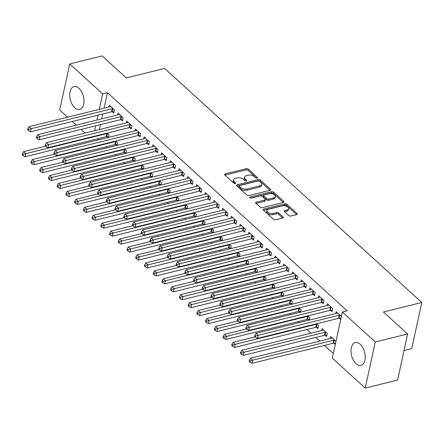 <?xml version="1.0" encoding="UTF-8"?>
<svg xmlns="http://www.w3.org/2000/svg" width="444" height="444" viewBox="0 0 444 444"><rect width="100%" height="100%" fill="white"/><g stroke="black" fill="none" stroke-linecap="round" stroke-linejoin="round"><path stroke-width="0.67" d="M257.231 178.199A1.038 0.549 12.3 0 0 257.642 177.872A1.038 0.549 12.3 0 0 257.453 177.45L248.351 169.164A1.482 0.788 12.3 0 0 246.32 168.676L225.147 173.909A1.482 0.788 12.3 0 0 224.559 174.375A1.482 0.788 12.3 0 0 224.825 174.98L233.933 183.267A1.038 0.549 12.3 0 0 235.353 183.605A1.038 0.549 12.3 0 0 235.764 183.283A1.038 0.549 12.3 0 0 235.581 182.856L234.399 181.785A4.734 2.525 12.3 0 1 233.538 179.848A4.734 2.525 12.3 0 1 235.42 178.36L237.185 177.922A4.734 2.525 12.3 0 1 243.689 179.487L244.872 180.558A1.038 0.549 12.3 0 0 246.292 180.902A1.038 0.549 12.3 0 0 246.703 180.58A1.038 0.549 12.3 0 0 246.514 180.153L245.338 179.082A4.734 2.525 12.3 0 1 244.478 177.145A4.734 2.525 12.3 0 1 246.359 175.658L248.124 175.219A4.734 2.525 12.3 0 1 254.628 176.784L255.811 177.855A1.038 0.549 12.3 0 0 257.231 178.199M355.999 363.708A11.755 6.749 76.1 0 1 350.999 351.548A11.755 6.749 76.1 0 1 355.3 342.574A11.755 6.749 76.1 0 1 360.239 344.267A11.755 6.749 76.1 0 1 365.24 356.427A11.755 6.749 76.1 0 1 360.939 365.401A11.755 6.749 76.1 0 1 355.999 363.708M74.736 107.731A11.755 6.749 76.1 0 1 69.73 95.571A11.755 6.749 76.1 0 1 74.031 86.597A11.755 6.749 76.1 0 1 78.971 88.289A11.755 6.749 76.1 0 1 83.977 100.449A11.755 6.749 76.1 0 1 79.676 109.424A11.755 6.749 76.1 0 1 74.736 107.731M288.772 215.545A1.482 0.788 12.3 0 0 290.803 216.034L296.747 214.569A1.482 0.788 12.3 0 0 297.336 214.102A1.482 0.788 12.3 0 0 297.064 213.497L286.952 204.296A1.482 0.788 12.3 0 0 284.92 203.807L263.747 209.041A1.482 0.788 12.3 0 0 263.159 209.507A1.482 0.788 12.3 0 0 263.431 210.112L273.537 219.314A1.482 0.788 12.3 0 0 275.574 219.802L282.75 218.026A1.482 0.788 12.3 0 0 283.339 217.566A1.482 0.788 12.3 0 0 283.067 216.955L278.738 213.02A1.482 0.788 12.3 0 0 276.706 212.532L273.149 213.409A3.957 2.109 12.3 0 1 268.892 212.87A3.957 2.109 12.3 0 1 266.988 210.478A3.957 2.109 12.3 0 1 268.565 209.235L282.501 205.794A3.957 2.109 12.3 0 1 286.757 206.327A3.957 2.109 12.3 0 1 288.661 208.719A3.957 2.109 12.3 0 1 287.085 209.962L284.765 210.539A1.482 0.788 12.3 0 0 284.177 211.005A1.482 0.788 12.3 0 0 284.443 211.61L288.772 215.545M342.368 312.027L375.28 341.98L365.229 388.084L332.317 358.136L342.368 312.027L347.164 310.839L107.448 92.679L102.658 93.862L99.278 109.357M67.577 117.194L59.696 110.018L69.747 63.914L102.103 55.916L126.279 77.922L164.63 68.443L421.8 302.497L383.455 311.971L407.636 333.982L375.28 341.98M69.747 63.914L102.658 93.862M270.096 190.315A1.482 0.788 12.3 0 0 270.685 189.849A1.482 0.788 12.3 0 0 270.418 189.244L260.306 180.042A1.482 0.788 12.3 0 0 258.269 179.554L237.102 184.787A1.482 0.788 12.3 0 0 236.513 185.253A1.482 0.788 12.3 0 0 236.78 185.858L246.892 195.06A1.482 0.788 12.3 0 0 248.923 195.549L270.096 190.315M273.632 192.169L283.738 201.371A1.482 0.788 12.3 0 1 284.01 201.976A1.482 0.788 12.3 0 1 283.422 202.442L262.249 207.675A1.482 0.788 12.3 0 1 260.217 207.187L255.888 203.247A1.482 0.788 12.3 0 1 255.622 202.642A1.482 0.788 12.3 0 1 256.21 202.175L264.796 200.055A1.482 0.788 12.3 0 0 265.384 199.589A1.482 0.788 12.3 0 0 265.112 198.984L262.243 196.37A1.482 0.788 12.3 0 0 260.212 195.882L251.271 198.091A1.038 0.549 12.3 0 1 250.155 197.952A1.038 0.549 12.3 0 1 249.661 197.325A1.038 0.549 12.3 0 1 250.072 197.003L271.595 191.68A1.482 0.788 12.3 0 1 273.632 192.169L273.36 193.418L283.305 202.47M404.029 350.51L411.749 348.601L421.8 302.497M330.619 310.345L332.029 311.633L332.711 308.513L327.472 303.746L327.067 305.616M325.186 335.27L326.595 336.552L327.278 333.438L322.039 328.671L321.628 330.541M313.159 294.455L314.574 295.743L315.251 292.624L310.012 287.856L309.607 289.727M307.725 319.38L308.697 320.263M307.92 315.823L309.818 317.549L309.257 320.124M295.698 278.566L297.114 279.853L297.791 276.734L292.552 271.967L292.146 273.837M290.265 303.491L291.236 304.373M290.459 299.933L292.357 301.659L291.797 304.234M278.238 262.676L279.653 263.964L280.331 260.844L275.097 256.077L274.686 257.947M272.805 287.601L273.776 288.483M273.005 284.043L274.897 285.769L274.337 288.345M260.783 246.786L262.193 248.074L262.876 244.955L257.637 240.193L257.231 242.058M255.35 271.711L256.316 272.594M255.544 268.154L257.442 269.88L256.876 272.455M243.323 230.897L244.733 232.184L245.415 229.065L240.176 224.303L239.771 226.168M237.89 255.822L238.855 256.704M238.084 252.264L239.982 253.99L239.421 256.565M225.863 215.007L227.278 216.295L227.955 213.176L222.716 208.414L222.311 210.278M220.429 239.932L221.401 240.815M220.624 236.375L222.522 238.101L221.961 240.676M208.403 199.117L209.818 200.405L210.495 197.291L205.261 192.524L204.851 194.389M202.969 224.042L203.94 224.925M203.163 220.485L205.061 222.211L204.501 224.786M190.948 183.228L192.357 184.515L193.04 181.402L187.801 176.634L187.39 178.499M185.509 208.153L186.48 209.035M185.709 204.595L187.601 206.321L187.041 208.896M173.487 167.338L174.897 168.626L175.58 165.512L170.341 160.745L169.935 162.609M168.054 192.263L169.02 193.146M168.248 188.706L170.146 190.432L169.586 193.007M156.027 151.448L157.442 152.736L158.119 149.622L152.88 144.855L152.475 146.72M150.594 176.373L151.565 177.256M150.788 172.816L152.686 174.542L152.126 177.117M138.567 135.559L139.982 136.846L140.659 133.733L135.42 128.965L135.015 130.83M133.133 160.484L134.105 161.366M133.328 156.926L135.226 158.652L134.665 161.228M121.107 119.669L122.522 120.957L123.199 117.843L117.965 113.076L117.555 114.941M115.673 144.594L116.644 145.477M115.873 141.037L117.765 142.763L117.205 145.338M107.448 92.679L104.074 108.175M102.808 113.958L101.743 118.853M100.483 124.636L99.417 129.531M97.475 138.855L98.557 139.843M106.205 146.803L107.287 147.791M114.935 154.745L116.017 155.733M123.665 162.693L124.747 163.681M132.395 170.635L133.478 171.623M141.12 178.582L142.208 179.57M149.85 186.524L150.938 187.512M158.58 194.472L159.668 195.46M167.31 202.414L168.393 203.402M176.04 210.362L177.123 211.344M184.771 218.304L185.853 219.292M193.501 226.251L194.583 227.234M202.231 234.193L203.313 235.181M210.961 242.141L212.043 243.123M219.686 250.083L220.773 251.071M228.416 258.031L229.504 259.013M237.146 265.973L238.234 266.961M245.876 273.92L246.958 274.903M254.606 281.862L255.689 282.85M263.336 289.81L264.419 290.792M272.067 297.752L273.149 298.74M280.797 305.7L281.879 306.682M289.527 313.642L290.609 314.63M298.251 321.584L299.339 322.572M306.982 329.531L310.983 333.172M315.712 337.473L319.713 341.114M324.442 345.421L333.327 353.507M106.943 136.647L107.914 137.529M107.143 133.095L109.035 134.821L108.475 137.39M112.382 111.727L113.792 113.015L114.474 109.896L109.235 105.128L108.824 106.998M124.403 152.536L125.375 153.419M124.598 148.984L126.496 150.71L125.935 153.28M129.837 127.617L131.252 128.904L131.929 125.785L126.695 121.018L126.285 122.888M141.864 168.426L142.835 169.308M142.058 164.874L143.956 166.6L143.395 169.17M147.297 143.506L148.712 144.788L149.389 141.675L144.15 136.907L143.745 138.778M159.324 184.316L160.29 185.198M159.518 180.764L161.416 182.49L160.856 185.059M164.757 159.396L166.167 160.678L166.85 157.565L161.61 152.797L161.205 154.667M176.784 200.205L177.75 201.088M176.978 196.653L178.877 198.379L178.31 200.949M182.218 175.286L183.627 176.568L184.31 173.454L179.071 168.687L178.666 170.557M194.239 216.095L195.21 216.977M194.439 212.543L196.331 214.269L195.771 216.839M199.672 191.175L201.088 192.457L201.765 189.344L196.531 184.576L196.12 186.447M211.699 231.984L212.67 232.867M211.893 228.432L213.792 230.159L213.231 232.728M217.133 207.065L218.548 208.347L219.225 205.233L213.986 200.466L213.581 202.336M229.16 247.874L230.131 248.757M229.354 244.322L231.252 246.048L230.691 248.618M234.593 222.955L236.008 224.237L236.685 221.123L231.446 216.356L231.041 218.226M246.62 263.764L247.586 264.646M246.814 260.212L248.712 261.938L248.152 264.507M252.053 238.844L253.463 240.126L254.146 237.013L248.906 232.245L248.501 234.116M264.075 279.653L265.046 280.536M264.274 276.096L266.167 277.827L265.606 280.397M269.514 254.734L270.923 256.016L271.606 252.902L266.367 248.135L265.956 250.005M281.535 295.543L282.506 296.426M281.729 291.986L283.627 293.717L283.067 296.287M286.968 270.618L288.384 271.906L289.061 268.792L283.827 264.025L283.416 265.895M298.995 311.433L299.966 312.315M299.189 307.875L301.088 309.601L300.527 312.176M304.429 286.508L305.844 287.795L306.521 284.682L301.282 279.914L300.877 281.785M316.455 327.322L317.865 328.61L318.548 325.491L316.65 323.765M321.889 302.397L323.299 303.685L323.981 300.571L318.742 295.804L318.337 297.674M333.916 343.212L335.298 344.472M335.975 341.353L330.769 336.619L330.358 338.483M341.408 316.433L336.202 311.694L335.797 313.564M339.349 318.287L340.731 319.547M407.636 333.982L397.58 380.086L365.229 388.084M85.037 133.083L81.036 129.443M76.307 125.141L72.305 121.501M98.019 115.146L96.953 120.035M95.688 125.824L94.622 130.714M244.478 177.145L244.206 178.388A4.734 2.525 12.3 0 0 245.066 180.325L245.338 179.082M245.721 180.924L245.066 180.325M233.538 179.848L233.267 181.091A4.734 2.525 12.3 0 0 234.127 183.033L234.399 181.785M234.782 183.627L234.127 183.033M256.66 178.216L248.079 170.413A1.482 0.788 12.3 0 0 246.048 169.919L224.991 175.125M269.98 190.343L260.034 181.291A1.482 0.788 12.3 0 0 258.003 180.802L236.941 186.003M259.601 181.307A1.038 0.549 12.3 0 0 258.175 180.963L239.594 185.559A1.038 0.549 12.3 0 0 239.183 185.886A1.038 0.549 12.3 0 0 239.372 186.308L240.615 187.44A4.734 2.525 12.3 0 0 247.119 189.005L259.823 185.864A4.734 2.525 12.3 0 0 261.705 184.377A4.734 2.525 12.3 0 0 260.844 182.44L259.601 181.307M239.183 185.886L238.911 187.129A1.038 0.549 12.3 0 0 239.1 187.557L239.372 186.308M261.705 184.377L261.433 185.625A4.734 2.525 12.3 0 1 259.551 187.113L246.847 190.248A4.734 2.525 12.3 0 1 240.343 188.683L239.1 187.557M256.049 203.396L264.524 201.299A1.482 0.788 12.3 0 0 265.112 200.838L265.384 199.589M250.499 198.074L271.323 192.924L271.595 191.68M273.704 197.852A3.957 2.109 12.3 0 0 275.28 196.609A3.957 2.109 12.3 0 0 273.376 194.217A3.957 2.109 12.3 0 0 269.12 193.678L264.208 194.894A1.482 0.788 12.3 0 0 263.619 195.36A1.482 0.788 12.3 0 0 263.891 195.965L266.761 198.579A1.482 0.788 12.3 0 0 268.792 199.067L273.704 197.852L273.432 199.101A3.957 2.109 12.3 0 0 275.008 197.858L275.28 196.609M263.619 195.36L263.348 196.603A1.482 0.788 12.3 0 0 263.619 197.214L263.891 195.965M273.432 199.101L268.52 200.311A1.482 0.788 12.3 0 1 266.489 199.822L263.619 197.214M273.36 193.418A1.482 0.788 12.3 0 0 271.323 192.924M288.661 208.719L288.389 209.968A3.957 2.109 12.3 0 1 286.813 211.211L284.604 211.755M266.988 210.478L266.716 211.727A3.957 2.109 12.3 0 0 268.62 214.119A3.957 2.109 12.3 0 0 272.877 214.657L273.149 213.409M282.634 218.054L278.466 214.263A1.482 0.788 12.3 0 0 276.434 213.775L272.877 214.657M296.631 214.596L286.68 205.544A1.482 0.788 12.3 0 0 284.648 205.05L263.592 210.256M45.571 146.215L23.576 151.648L25.763 153.635L25.08 156.754L106.205 136.697A1.51 0.805 -167.7 0 1 106.715 136.647L108.636 136.674M23.343 154.362L22.472 153.569L22.2 154.812L23.071 155.605L23.343 154.362L25.763 153.635L106.887 133.583A1.51 0.805 -167.7 0 1 107.398 133.533L107.626 133.533M22.472 153.569L23.576 151.648M25.08 156.754L23.071 155.605M113.059 108.608L112.832 108.608A1.51 0.805 12.3 0 0 112.321 108.658L31.197 128.716L29.015 126.729L110.14 106.677A1.51 0.805 12.3 0 0 110.523 106.505L110.645 106.416M114.069 111.749L112.154 111.722A1.51 0.805 12.3 0 0 111.644 111.777L30.514 131.829L31.197 128.716L28.777 129.437L27.905 128.643L27.633 129.887L28.505 130.686L28.777 129.437M28.505 130.686L30.514 131.829M29.015 126.729L27.905 128.643M54.301 154.157L32.307 159.596L34.493 161.583L33.811 164.696L114.935 144.644A1.51 0.805 -167.7 0 1 115.446 144.589L117.36 144.622M32.073 162.304L31.202 161.511L30.93 162.759L31.802 163.553L32.073 162.304L34.493 161.583L115.618 141.531A1.51 0.805 -167.7 0 1 116.128 141.475L116.356 141.481M31.202 161.511L32.307 159.596M33.811 164.696L31.802 163.553M63.031 162.104L41.037 167.538L43.218 169.525L42.541 172.644L123.665 152.586A1.51 0.805 -167.7 0 1 124.176 152.536L126.09 152.564M40.804 170.252L39.932 169.458L39.66 170.701L40.532 171.495L40.804 170.252L43.218 169.525L124.348 149.473A1.51 0.805 -167.7 0 1 124.858 149.417L125.086 149.423M39.932 169.458L41.037 167.538M42.541 172.644L40.532 171.495M121.789 116.556L121.562 116.55A1.51 0.805 12.3 0 0 121.051 116.606L39.927 136.658L37.74 134.671L118.87 114.619A1.51 0.805 12.3 0 0 119.253 114.452L119.375 114.363M122.799 119.697L120.879 119.669A1.51 0.805 12.3 0 0 120.374 119.719L39.244 139.771L39.927 136.658L37.507 137.385L36.636 136.585L36.364 137.834L37.235 138.628L37.507 137.385M37.235 138.628L39.244 139.771M37.74 134.671L36.636 136.585M130.519 124.498L130.292 124.498A1.51 0.805 12.3 0 0 129.781 124.548L48.657 144.605L46.47 142.618L127.6 122.566A1.51 0.805 12.3 0 0 127.983 122.394L128.105 122.305M131.524 127.639L129.609 127.611A1.51 0.805 12.3 0 0 129.099 127.667L47.974 147.719L48.657 144.605L46.237 145.327L45.366 144.533L45.094 145.776L45.965 146.576L46.237 145.327M45.965 146.576L47.974 147.719M46.47 142.618L45.366 144.533M71.762 170.046L49.767 175.485L51.948 177.472L51.271 180.586L132.395 160.534A1.51 0.805 -167.7 0 1 132.906 160.478L134.821 160.512M49.534 178.194L48.662 177.4L48.39 178.649L49.262 179.443L49.534 178.194L51.948 177.472L133.078 157.42A1.51 0.805 -167.7 0 1 133.589 157.365L133.811 157.37M48.662 177.4L49.767 175.485M51.271 180.586L49.262 179.443M80.492 177.994L58.497 183.428L60.678 185.414L60.001 188.534L141.125 168.476A1.51 0.805 -167.7 0 1 141.636 168.426L143.551 168.454M58.264 186.141L57.393 185.348L57.121 186.591L57.992 187.385L58.264 186.141L60.678 185.414L141.803 165.362A1.51 0.805 -167.7 0 1 142.313 165.307L142.541 165.312M57.393 185.348L58.497 183.428M60.001 188.534L57.992 187.385M139.25 132.445L139.022 132.44A1.51 0.805 12.3 0 0 138.511 132.495L57.381 152.547L55.2 150.56L136.325 130.508A1.51 0.805 12.3 0 0 136.713 130.342L136.835 130.247M140.254 135.587L138.339 135.559A1.51 0.805 12.3 0 0 137.829 135.609L56.704 155.661L57.381 152.547L54.967 153.274L54.096 152.475L53.824 153.724L54.695 154.518L54.967 153.274M54.695 154.518L56.704 155.661M55.2 150.56L54.096 152.475M147.974 140.387L147.752 140.387A1.51 0.805 12.3 0 0 147.242 140.437L66.112 160.495L63.93 158.508L145.055 138.456A1.51 0.805 12.3 0 0 145.443 138.284L145.565 138.195M148.984 143.529L147.069 143.501A1.51 0.805 12.3 0 0 146.559 143.556L65.435 163.608L66.112 160.495L63.697 161.216L62.826 160.423L62.554 161.666L63.425 162.465L63.697 161.216M63.425 162.465L65.435 163.608M63.93 158.508L62.826 160.423M89.222 185.936L67.227 191.375L69.408 193.362L68.731 196.476L149.856 176.423A1.51 0.805 -167.7 0 1 150.366 176.368L152.281 176.396M66.994 194.084L66.117 193.29L65.845 194.539L66.722 195.332L66.994 194.084L69.408 193.362L150.533 173.31A1.51 0.805 -167.7 0 1 151.043 173.254L151.271 173.26M66.117 193.29L67.227 191.375M68.731 196.476L66.722 195.332M156.704 148.335L156.477 148.329A1.51 0.805 12.3 0 0 155.966 148.385L74.842 168.437L72.661 166.45L153.785 146.398A1.51 0.805 12.3 0 0 154.168 146.231L154.296 146.137M157.714 151.476L155.8 151.448A1.51 0.805 12.3 0 0 155.289 151.498L74.165 171.551L74.842 168.437L72.428 169.158L71.556 168.365L71.284 169.614L72.156 170.407L72.428 169.158M72.156 170.407L74.165 171.551M72.661 166.45L71.556 168.365M97.946 193.884L75.957 199.317L78.138 201.304L77.461 204.423L158.586 184.365A1.51 0.805 -167.7 0 1 159.096 184.316L161.011 184.343M75.724 202.031L74.847 201.232L74.575 202.481L75.452 203.274L75.724 202.031L78.138 201.304L159.263 181.252A1.51 0.805 -167.7 0 1 159.773 181.196L160.001 181.202M74.847 201.232L75.957 199.317M77.461 204.423L75.452 203.274M165.434 156.277L165.207 156.277A1.51 0.805 12.3 0 0 164.696 156.327L83.572 176.385L81.391 174.398L162.515 154.34A1.51 0.805 12.3 0 0 162.898 154.173L163.026 154.085M166.445 159.418L164.53 159.39A1.51 0.805 12.3 0 0 164.019 159.446L82.895 179.498L83.572 176.385L81.158 177.106L80.281 176.312L80.009 177.556L80.886 178.349L81.158 177.106M80.886 178.349L82.895 179.498M81.391 174.398L80.281 176.312M106.677 201.826L84.687 207.265L86.869 209.252L86.186 212.365L167.316 192.313A1.51 0.805 -167.7 0 1 167.826 192.258L169.741 192.285M84.449 209.973L83.577 209.18L83.306 210.423L84.182 211.222L84.449 209.973L86.869 209.252L167.993 189.194A1.51 0.805 -167.7 0 1 168.504 189.144L168.731 189.15M83.577 209.18L84.687 207.265M86.186 212.365L84.182 211.222M115.407 209.773L93.418 215.207L95.599 217.194L94.916 220.307L176.046 200.255A1.51 0.805 -167.7 0 1 176.557 200.205L178.471 200.233M93.179 217.921L92.308 217.122L92.036 218.37L92.907 219.164L93.179 217.921L95.599 217.194L176.723 197.142A1.51 0.805 -167.7 0 1 177.234 197.086L177.461 197.092M92.308 217.122L93.418 215.207M94.916 220.307L92.907 219.164M124.137 217.715L102.142 223.154L104.329 225.141L103.646 228.255L184.771 208.203A1.51 0.805 -167.7 0 1 185.281 208.147L187.202 208.175M101.909 225.863L101.038 225.069L100.766 226.312L101.637 227.112L101.909 225.863L104.329 225.141L185.453 205.084A1.51 0.805 -167.7 0 1 185.964 205.034L186.191 205.034M101.038 225.069L102.142 223.154M103.646 228.255L101.637 227.112M132.867 225.663L110.872 231.096L113.059 233.083L112.376 236.197L193.501 216.145A1.51 0.805 -167.7 0 1 194.011 216.095L195.926 216.123M110.639 233.81L109.768 233.011L109.496 234.26L110.367 235.054L110.639 233.81L113.059 233.083L194.183 213.031A1.51 0.805 -167.7 0 1 194.694 212.976L194.922 212.981M109.768 233.011L110.872 231.096M112.376 236.197L110.367 235.054M141.597 233.605L119.603 239.044L121.784 241.031L121.107 244.145L202.231 224.092A1.51 0.805 -167.7 0 1 202.742 224.037L204.656 224.065M119.369 241.752L118.498 240.959L118.226 242.202L119.097 243.001L119.369 241.752L121.784 241.031L202.914 220.973A1.51 0.805 -167.7 0 1 203.424 220.923L203.652 220.923M118.498 240.959L119.603 239.044M121.107 244.145L119.097 243.001M150.327 241.553L128.333 246.986L130.514 248.973L129.837 252.087L210.961 232.034A1.51 0.805 -167.7 0 1 211.472 231.984L213.386 232.012M128.1 249.7L127.228 248.901L126.956 250.15L127.828 250.943L128.1 249.7L130.514 248.973L211.644 228.921A1.51 0.805 -167.7 0 1 212.154 228.865L212.376 228.871M127.228 248.901L128.333 246.986M129.837 252.087L127.828 250.943M159.057 249.495L137.063 254.934L139.244 256.921L138.567 260.034L219.691 239.982A1.51 0.805 -167.7 0 1 220.202 239.927L222.117 239.954M136.83 257.642L135.958 256.848L135.686 258.092L136.558 258.891L136.83 257.642L139.244 256.921L220.368 236.863A1.51 0.805 -167.7 0 1 220.879 236.813L221.106 236.813M135.958 256.848L137.063 254.934M138.567 260.034L136.558 258.891M167.788 257.442L145.793 262.876L147.974 264.863L147.297 267.976L228.421 247.924A1.51 0.805 -167.7 0 1 228.932 247.874L230.847 247.902M145.56 265.584L144.683 264.791L144.411 266.039L145.288 266.833L145.56 265.584L147.974 264.863L229.098 244.811A1.51 0.805 -167.7 0 1 229.609 244.755L229.837 244.761M144.683 264.791L145.793 262.876M147.297 267.976L145.288 266.833M176.512 265.384L154.523 270.823L156.704 272.81L156.027 275.924L237.152 255.872A1.51 0.805 -167.7 0 1 237.662 255.816L239.577 255.844M154.29 273.532L153.413 272.738L153.141 273.981L154.018 274.775L154.29 273.532L156.704 272.81L237.829 252.753A1.51 0.805 -167.7 0 1 238.339 252.703L238.567 252.703M153.413 272.738L154.523 270.823M156.027 275.924L154.018 274.775M185.242 273.332L163.253 278.765L165.434 280.752L164.752 283.866L245.882 263.814A1.51 0.805 -167.7 0 1 246.392 263.764L248.307 263.792M163.015 281.474L162.143 280.68L161.871 281.929L162.748 282.723L163.015 281.474L165.434 280.752L246.559 260.7A1.51 0.805 -167.7 0 1 247.069 260.645L247.297 260.65M162.143 280.68L163.253 278.765M164.752 283.866L162.748 282.723M193.973 281.274L171.983 286.713L174.165 288.7L173.482 291.813L254.612 271.761A1.51 0.805 -167.7 0 1 255.122 271.706L257.037 271.734M171.745 289.421L170.873 288.628L170.601 289.871L171.473 290.665L171.745 289.421L174.165 288.7L255.289 268.642A1.51 0.805 -167.7 0 1 255.8 268.592L256.027 268.592M170.873 288.628L171.983 286.713M173.482 291.813L171.473 290.665M202.703 289.222L180.708 294.655L182.895 296.642L182.212 299.756L263.342 279.703A1.51 0.805 -167.7 0 1 263.847 279.653L265.767 279.681M180.475 297.363L179.604 296.57L179.332 297.819L180.203 298.612L180.475 297.363L182.895 296.642L264.019 276.59A1.51 0.805 -167.7 0 1 264.53 276.534L264.757 276.54M179.604 296.57L180.708 294.655M182.212 299.756L180.203 298.612M211.433 297.164L189.438 302.603L191.625 304.584L190.942 307.703L272.067 287.651A1.51 0.805 -167.7 0 1 272.577 287.595L274.492 287.623M189.205 305.311L188.334 304.517L188.062 305.761L188.933 306.554L189.205 305.311L191.625 304.584L272.749 284.532A1.51 0.805 -167.7 0 1 273.26 284.482L273.487 284.482M188.334 304.517L189.438 302.603M190.942 307.703L188.933 306.554M220.163 305.111L198.168 310.545L200.349 312.532L199.672 315.645L280.797 295.593A1.51 0.805 -167.7 0 1 281.307 295.543L283.222 295.571M197.935 313.253L197.064 312.459L196.792 313.708L197.663 314.502L197.935 313.253L200.349 312.532L281.479 292.479A1.51 0.805 -167.7 0 1 281.99 292.424L282.218 292.43M197.064 312.459L198.168 310.545M199.672 315.645L197.663 314.502M174.165 164.225L173.937 164.219A1.51 0.805 12.3 0 0 173.426 164.274L92.302 184.327L90.121 182.34L171.245 162.288A1.51 0.805 12.3 0 0 171.628 162.121L171.756 162.027M175.175 167.366L173.26 167.338A1.51 0.805 12.3 0 0 172.749 167.388L91.625 187.44L92.302 184.327L89.888 185.048L89.011 184.254L88.739 185.503L89.616 186.297L89.888 185.048M89.616 186.297L91.625 187.44M90.121 182.34L89.011 184.254M182.895 172.167L182.667 172.167A1.51 0.805 12.3 0 0 182.157 172.217L101.032 192.274L98.851 190.287L179.975 170.23A1.51 0.805 12.3 0 0 180.358 170.063L180.486 169.974M183.905 175.308L181.99 175.28A1.51 0.805 12.3 0 0 181.479 175.336L100.35 195.388L101.032 192.274L98.612 192.996L97.741 192.202L97.469 193.445L98.346 194.239L98.612 192.996M98.346 194.239L100.35 195.388M98.851 190.287L97.741 192.202M191.625 180.114L191.397 180.109A1.51 0.805 12.3 0 0 190.887 180.164L109.762 200.216L107.581 198.229L188.706 178.177A1.51 0.805 12.3 0 0 189.089 178.011L189.211 177.916M192.635 183.255L190.72 183.228A1.51 0.805 12.3 0 0 190.21 183.278L109.08 203.33L109.762 200.216L107.343 200.938L106.471 200.144L106.199 201.393L107.071 202.187L107.343 200.938M107.071 202.187L109.08 203.33M107.581 198.229L106.471 200.144M200.355 188.056L200.127 188.056A1.51 0.805 12.3 0 0 199.617 188.106L118.493 208.158L116.306 206.177L197.436 186.119A1.51 0.805 12.3 0 0 197.819 185.953L197.941 185.864M201.365 191.198L199.445 191.17A1.51 0.805 12.3 0 0 198.94 191.225L117.81 211.277L118.493 208.158L116.073 208.885L115.201 208.092L114.929 209.335L115.801 210.129L116.073 208.885M115.801 210.129L117.81 211.277M116.306 206.177L115.201 208.092M209.085 196.004L208.858 195.998A1.51 0.805 12.3 0 0 208.347 196.054L127.223 216.106L125.036 214.119L206.166 194.067A1.51 0.805 12.3 0 0 206.549 193.9L206.671 193.806M210.09 199.145L208.175 199.117A1.51 0.805 12.3 0 0 207.664 199.167L126.54 219.219L127.223 216.106L124.803 216.827L123.932 216.034L123.66 217.283L124.531 218.076L124.803 216.827M124.531 218.076L126.54 219.219M125.036 214.119L123.932 216.034M217.815 203.946L217.588 203.946A1.51 0.805 12.3 0 0 217.077 203.996L135.947 224.048L133.766 222.067L214.89 202.009A1.51 0.805 12.3 0 0 215.279 201.842L215.401 201.754M218.82 207.087L216.905 207.059A1.51 0.805 12.3 0 0 216.394 207.115L135.27 227.167L135.947 224.048L133.533 224.775L132.662 223.981L132.39 225.225L133.261 226.018L133.533 224.775M133.261 226.018L135.27 227.167M133.766 222.067L132.662 223.981M226.54 211.893L226.318 211.888A1.51 0.805 12.3 0 0 225.807 211.943L144.677 231.996L142.496 230.009L223.621 209.957A1.51 0.805 12.3 0 0 224.009 209.79L224.131 209.696M227.55 215.035L225.635 215.001A1.51 0.805 12.3 0 0 225.125 215.057L144 235.109L144.677 231.996L142.263 232.717L141.392 231.923L141.12 233.172L141.991 233.966L142.263 232.717M141.991 233.966L144 235.109M142.496 230.009L141.392 231.923M235.27 219.836L235.043 219.836A1.51 0.805 12.3 0 0 234.532 219.885L153.408 239.938L151.226 237.956L232.351 217.899A1.51 0.805 12.3 0 0 232.734 217.732L232.861 217.643M236.28 222.977L234.365 222.949A1.51 0.805 12.3 0 0 233.855 223.005L152.73 243.057L153.408 239.938L150.993 240.665L150.122 239.871L149.85 241.114L150.721 241.908L150.993 240.665M150.721 241.908L152.73 243.057M151.226 237.956L150.122 239.871M244 227.783L243.773 227.778A1.51 0.805 12.3 0 0 243.262 227.833L162.138 247.885L159.957 245.898L241.081 225.846A1.51 0.805 12.3 0 0 241.464 225.68L241.592 225.585M245.01 230.924L243.096 230.891A1.51 0.805 12.3 0 0 242.585 230.947L161.461 250.999L162.138 247.885L159.723 248.607L158.847 247.813L158.575 249.062L159.452 249.855L159.723 248.607M159.452 249.855L161.461 250.999M159.957 245.898L158.847 247.813M252.73 235.725L252.503 235.725A1.51 0.805 12.3 0 0 251.992 235.775L170.868 255.827L168.687 253.84L249.811 233.788A1.51 0.805 12.3 0 0 250.194 233.622L250.322 233.533M253.74 238.866L251.826 238.839A1.51 0.805 12.3 0 0 251.315 238.889L170.191 258.946L170.868 255.827L168.454 256.554L167.577 255.761L167.305 257.004L168.182 257.798L168.454 256.554M168.182 257.798L170.191 258.946M168.687 253.84L167.577 255.761M261.461 243.673L261.233 243.667A1.51 0.805 12.3 0 0 260.722 243.723L179.598 263.775L177.417 261.788L258.541 241.736A1.51 0.805 12.3 0 0 258.924 241.569L259.052 241.475M262.471 246.814L260.556 246.781A1.51 0.805 12.3 0 0 260.045 246.836L178.915 266.888L179.598 263.775L177.178 264.496L176.307 263.703L176.035 264.951L176.912 265.745L177.178 264.496M176.912 265.745L178.915 266.888M177.417 261.788L176.307 263.703M270.191 251.615L269.963 251.615A1.51 0.805 12.3 0 0 269.453 251.665L188.328 271.717L186.147 269.73L267.271 249.678A1.51 0.805 12.3 0 0 267.654 249.511L267.776 249.423M271.201 254.756L269.286 254.728A1.51 0.805 12.3 0 0 268.775 254.778L187.646 274.836L188.328 271.717L185.908 272.444L185.037 271.65L184.765 272.894L185.636 273.687L185.908 272.444M185.636 273.687L187.646 274.836M186.147 269.73L185.037 271.65M278.921 259.562L278.693 259.557A1.51 0.805 12.3 0 0 278.183 259.612L197.058 279.665L194.872 277.678L276.002 257.625A1.51 0.805 12.3 0 0 276.384 257.453L276.507 257.365M279.931 262.704L278.011 262.67A1.51 0.805 12.3 0 0 277.506 262.726L196.376 282.778L197.058 279.665L194.639 280.386L193.767 279.592L193.495 280.841L194.367 281.635L194.639 280.386M194.367 281.635L196.376 282.778M194.872 277.678L193.767 279.592M287.651 267.504L287.423 267.504A1.51 0.805 12.3 0 0 286.913 267.554L205.788 287.607L203.602 285.62L284.732 265.567A1.51 0.805 12.3 0 0 285.115 265.401L285.237 265.312M288.656 270.646L286.741 270.618A1.51 0.805 12.3 0 0 286.23 270.668L205.106 290.726L205.788 287.607L203.369 288.334L202.497 287.54L202.225 288.783L203.097 289.577L203.369 288.334M203.097 289.577L205.106 290.726M203.602 285.62L202.497 287.54M228.893 313.053L206.898 318.492L209.08 320.474L208.403 323.593L289.527 303.541A1.51 0.805 -167.7 0 1 290.037 303.485L291.952 303.513M206.665 321.201L205.794 320.407L205.522 321.65L206.393 322.444L206.665 321.201L209.08 320.474L290.209 300.421A1.51 0.805 -167.7 0 1 290.72 300.372L290.942 300.372M205.794 320.407L206.898 318.492M208.403 323.593L206.393 322.444M296.381 275.452L296.154 275.447A1.51 0.805 12.3 0 0 295.643 275.502L214.513 295.554L212.332 293.567L293.456 273.515A1.51 0.805 12.3 0 0 293.845 273.343L293.967 273.254M297.386 278.593L295.471 278.56A1.51 0.805 12.3 0 0 294.96 278.616L213.836 298.668L214.513 295.554L212.099 296.276L211.227 295.482L210.956 296.731L211.827 297.524L212.099 296.276M211.827 297.524L213.836 298.668M212.332 293.567L211.227 295.482M237.623 321.001L215.629 326.434L217.81 328.421L217.133 331.535L298.257 311.483A1.51 0.805 -167.7 0 1 298.768 311.427L300.682 311.46M215.396 329.143L214.524 328.349L214.252 329.598L215.124 330.392L215.396 329.143L217.81 328.421L298.934 308.369A1.51 0.805 -167.7 0 1 299.445 308.314L299.672 308.319M214.524 328.349L215.629 326.434M217.133 331.535L215.124 330.392M305.106 283.394L304.884 283.389A1.51 0.805 12.3 0 0 304.373 283.444L223.243 303.496L221.062 301.509L302.186 281.457A1.51 0.805 12.3 0 0 302.575 281.291L302.697 281.202M306.116 286.535L304.201 286.508A1.51 0.805 12.3 0 0 303.69 286.558L222.566 306.615L223.243 303.496L220.829 304.223L219.958 303.43L219.686 304.673L220.557 305.466L220.829 304.223M220.557 305.466L222.566 306.615M221.062 301.509L219.958 303.43M246.353 328.943L224.359 334.382L226.54 336.363L225.863 339.482L306.987 319.43A1.51 0.805 -167.7 0 1 307.498 319.375L309.413 319.403M224.126 337.09L223.249 336.297L222.977 337.54L223.854 338.334L224.126 337.09L226.54 336.363L307.664 316.311A1.51 0.805 -167.7 0 1 308.175 316.261L308.402 316.261M223.249 336.297L224.359 334.382M225.863 339.482L223.854 338.334M313.836 291.342L313.608 291.336A1.51 0.805 12.3 0 0 313.098 291.392L231.973 311.444L229.792 309.457L310.917 289.405A1.51 0.805 12.3 0 0 311.3 289.233L311.427 289.144M314.846 294.483L312.931 294.45A1.51 0.805 12.3 0 0 312.421 294.505L231.296 314.557L231.973 311.444L229.559 312.165L228.688 311.372L228.416 312.62L229.287 313.414L229.559 312.165M229.287 313.414L231.296 314.557M229.792 309.457L228.688 311.372M255.078 336.885L233.089 342.324L235.27 344.311L234.593 347.424L315.717 327.372A1.51 0.805 -167.7 0 1 316.228 327.317L318.143 327.35M232.856 345.032L231.979 344.239L231.707 345.488L232.584 346.281L232.856 345.032L235.27 344.311L316.394 324.259A1.51 0.805 -167.7 0 1 316.905 324.203L317.133 324.209M231.979 344.239L233.089 342.324M234.593 347.424L232.584 346.281M322.566 299.284L322.338 299.278A1.51 0.805 12.3 0 0 321.828 299.334L240.704 319.386L238.522 317.399L319.647 297.347A1.51 0.805 12.3 0 0 320.03 297.18L320.157 297.091M323.576 302.425L321.661 302.397A1.51 0.805 12.3 0 0 321.151 302.447L240.026 322.505L240.704 319.386L238.289 320.113L237.412 319.314L237.14 320.562L238.017 321.356L238.289 320.113M238.017 321.356L240.026 322.505M238.522 317.399L237.412 319.314M323.454 329.959L323.326 330.047A1.51 0.805 -167.7 0 1 322.943 330.214L241.819 350.266L244 352.253L243.318 355.372L324.447 335.314A1.51 0.805 -167.7 0 1 324.958 335.264L326.873 335.292M241.58 352.98L240.709 352.186L240.437 353.43L241.314 354.223L241.58 352.98L244 352.253L325.125 332.201A1.51 0.805 -167.7 0 1 325.635 332.151L325.863 332.151M240.709 352.186L241.819 350.266M243.318 355.372L241.314 354.223M331.296 307.231L331.069 307.226A1.51 0.805 12.3 0 0 330.558 307.281L249.434 327.333L247.253 325.347L328.377 305.294A1.51 0.805 12.3 0 0 328.76 305.122L328.887 305.034M332.306 310.367L330.392 310.339A1.51 0.805 12.3 0 0 329.881 310.395L248.757 330.447L249.434 327.333L247.019 328.055L246.143 327.261L245.871 328.51L246.747 329.304L247.019 328.055M246.747 329.304L248.757 330.447M247.253 325.347L246.143 327.261M332.179 337.901L332.057 337.989A1.51 0.805 -167.7 0 1 331.674 338.161L250.549 358.214L252.73 360.201L252.048 363.314L333.178 343.262A1.51 0.805 -167.7 0 1 333.688 343.206L335.564 343.24M250.311 360.922L249.439 360.128L249.167 361.377L250.039 362.171L250.311 360.922L252.73 360.201L333.855 340.148A1.51 0.805 -167.7 0 1 334.365 340.093L334.593 340.098M249.439 360.128L250.549 358.214M252.048 363.314L250.039 362.171M340.026 315.173L339.799 315.168A1.51 0.805 12.3 0 0 339.288 315.223L258.164 335.276L255.983 333.289L337.107 313.236A1.51 0.805 12.3 0 0 337.49 313.07L337.618 312.981M340.998 318.315L339.122 318.287A1.51 0.805 12.3 0 0 338.611 318.337L257.481 338.395L258.164 335.276L255.744 336.003L254.873 335.203L254.601 336.452L255.478 337.246L255.744 336.003M255.478 337.246L257.481 338.395M255.983 333.289L254.873 335.203M257.298 178.183L257.453 177.45M235.42 183.588L235.581 182.856M246.359 180.886L246.514 180.153M224.897 175.047L225.147 173.909M246.048 169.919L246.32 168.676M248.079 170.413L248.351 169.164M236.852 185.925L237.102 184.787M258.003 180.802L258.269 179.554M260.034 181.291L260.306 180.042M270.191 190.287L270.418 189.244M240.343 188.683L240.615 187.44M246.847 190.248L247.119 189.005M259.551 187.113L259.823 185.864M283.511 202.414L283.738 201.371M255.96 203.313L256.21 202.175M264.524 201.299L264.796 200.055M249.9 197.791L250.072 197.003M266.489 199.822L266.761 198.579M268.52 200.311L268.792 199.067M284.515 211.677L284.765 210.539M286.813 211.211L287.085 209.962M276.434 213.775L276.706 212.532M278.466 214.263L278.738 213.02M282.839 218.004L283.067 216.955M263.503 210.173L263.747 209.041M284.648 205.05L284.92 203.807M286.68 205.544L286.952 204.296M296.836 214.541L297.064 213.497M106.205 136.697L106.887 133.583M106.715 136.647L107.398 133.533M112.832 108.608L112.154 111.722M112.321 108.658L111.644 111.777M114.935 144.644L115.618 141.531M115.446 144.589L116.128 141.475M123.665 152.586L124.348 149.473M124.176 152.536L124.858 149.417M121.562 116.55L120.879 119.669M121.051 116.606L120.374 119.719M130.292 124.498L129.609 127.611M129.781 124.548L129.099 127.667M132.395 160.534L133.078 157.42M132.906 160.478L133.589 157.365M141.125 168.476L141.803 165.362M141.636 168.426L142.313 165.307M139.022 132.44L138.339 135.559M138.511 132.495L137.829 135.609M147.752 140.387L147.069 143.501M147.242 140.437L146.559 143.556M149.856 176.423L150.533 173.31M150.366 176.368L151.043 173.254M156.477 148.329L155.8 151.448M155.966 148.385L155.289 151.498M158.586 184.365L159.263 181.252M159.096 184.316L159.773 181.196M165.207 156.277L164.53 159.39M164.696 156.327L164.019 159.446M167.316 192.313L167.993 189.194M167.826 192.258L168.504 189.144M176.046 200.255L176.723 197.142M176.557 200.205L177.234 197.086M184.771 208.203L185.453 205.084M185.281 208.147L185.964 205.034M193.501 216.145L194.183 213.031M194.011 216.095L194.694 212.976M202.231 224.092L202.914 220.973M202.742 224.037L203.424 220.923M210.961 232.034L211.644 228.921M211.472 231.984L212.154 228.865M219.691 239.982L220.368 236.863M220.202 239.927L220.879 236.813M228.421 247.924L229.098 244.811M228.932 247.874L229.609 244.755M237.152 255.872L237.829 252.753M237.662 255.816L238.339 252.703M245.882 263.814L246.559 260.7M246.392 263.764L247.069 260.645M254.612 271.761L255.289 268.642M255.122 271.706L255.8 268.592M263.342 279.703L264.019 276.59M263.847 279.653L264.53 276.534M272.067 287.651L272.749 284.532M272.577 287.595L273.26 284.482M280.797 295.593L281.479 292.479M281.307 295.543L281.99 292.424M173.937 164.219L173.26 167.338M173.426 164.274L172.749 167.388M182.667 172.167L181.99 175.28M182.157 172.217L181.479 175.336M191.397 180.109L190.72 183.228M190.887 180.164L190.21 183.278M200.127 188.056L199.445 191.17M199.617 188.106L198.94 191.225M208.858 195.998L208.175 199.117M208.347 196.054L207.664 199.167M217.588 203.946L216.905 207.059M217.077 203.996L216.394 207.115M226.318 211.888L225.635 215.001M225.807 211.943L225.125 215.057M235.043 219.836L234.365 222.949M234.532 219.885L233.855 223.005M243.773 227.778L243.096 230.891M243.262 227.833L242.585 230.947M252.503 235.725L251.826 238.839M251.992 235.775L251.315 238.889M261.233 243.667L260.556 246.781M260.722 243.723L260.045 246.836M269.963 251.615L269.286 254.728M269.453 251.665L268.775 254.778M278.693 259.557L278.011 262.67M278.183 259.612L277.506 262.726M287.423 267.504L286.741 270.618M286.913 267.554L286.23 270.668M289.527 303.541L290.209 300.421M290.037 303.485L290.72 300.372M296.154 275.447L295.471 278.56M295.643 275.502L294.96 278.616M298.257 311.483L298.934 308.369M298.768 311.427L299.445 308.314M304.884 283.389L304.201 286.508M304.373 283.444L303.69 286.558M306.987 319.43L307.664 316.311M307.498 319.375L308.175 316.261M313.608 291.336L312.931 294.45M313.098 291.392L312.421 294.505M315.717 327.372L316.394 324.259M316.228 327.317L316.905 324.203M322.338 299.278L321.661 302.397M321.828 299.334L321.151 302.447M324.447 335.314L325.125 332.201M324.958 335.264L325.635 332.151M331.069 307.226L330.392 310.339M330.558 307.281L329.881 310.395M333.178 343.262L333.855 340.148M333.688 343.206L334.365 340.093M339.799 315.168L339.122 318.287M339.288 315.223L338.611 318.337"/></g></svg>
